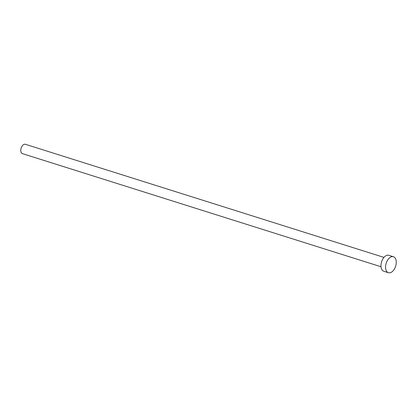<?xml version="1.0" encoding="UTF-8"?>
<svg xmlns="http://www.w3.org/2000/svg" width="417" height="417" viewBox="0 0 417 417"><rect width="100%" height="100%" fill="white"/><g stroke="black" fill="none" stroke-linecap="round" stroke-linejoin="round"><path stroke-width="0.63" d="M381.013 266.744L22.445 153.638A4.9 2.909 -72.5 0 1 20.85 149.38A4.9 2.909 -72.5 0 1 25.39 144.292L383.963 257.398M388.394 272.708L383.807 271.264A8.366 4.968 -72.5 0 1 381.086 263.992A8.366 4.968 -72.5 0 1 388.842 255.303L393.429 256.752A8.366 4.968 -72.5 0 1 396.15 264.024A8.366 4.968 -72.5 0 1 388.394 272.708A8.366 4.968 -72.5 0 1 385.673 265.436A8.366 4.968 -72.5 0 1 393.429 256.752"/></g></svg>
